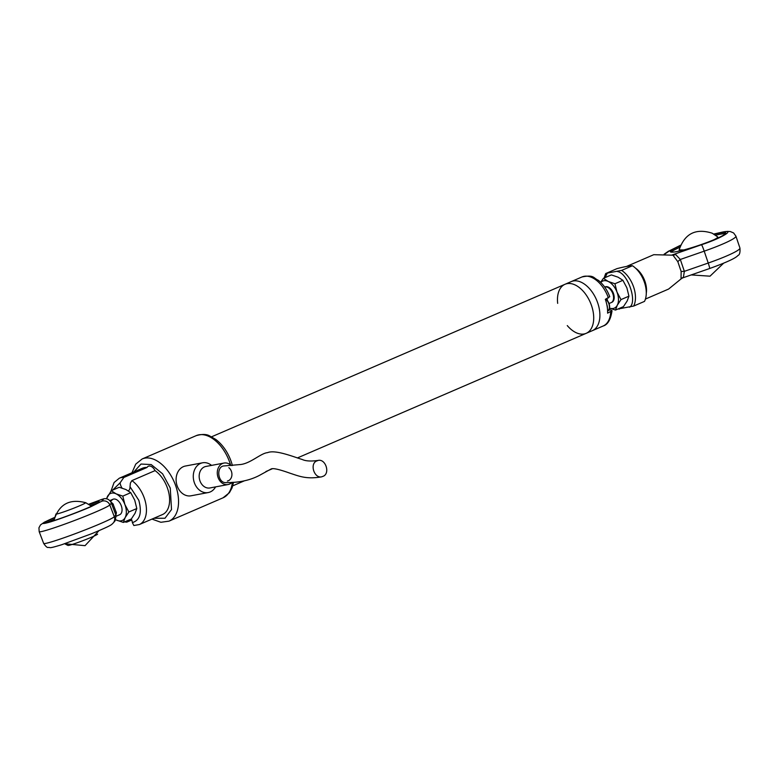<?xml version="1.0" encoding="UTF-8"?>
<svg xmlns="http://www.w3.org/2000/svg" width="779" height="779" viewBox="0 0 779 779"><rect width="100%" height="100%" fill="white"/><g stroke="black" fill="none" stroke-linecap="round" stroke-linejoin="round"><path stroke-width="1.17" d="M609.032 303.537L611.203 302.603A8.413 5.054 -113.3 0 0 613.55 298.484A8.413 5.054 -113.3 0 0 609.149 288.279A8.413 5.054 -113.3 0 0 605.186 286.954A8.413 5.054 -113.3 0 0 604.718 287.081M613.57 298.153A7.576 4.547 -113.3 0 0 613.599 297.851A7.576 4.547 -113.3 0 0 609.636 288.668A7.576 4.547 -113.3 0 0 609.402 288.483M571.095 281.657A26.71 16.038 66.7 0 1 571.192 281.618A26.71 16.038 66.7 0 1 596.5 299.788A26.71 16.038 66.7 0 1 592.352 330.666A26.71 16.038 -113.3 0 0 596.5 299.788A26.71 16.038 -113.3 0 0 571.192 281.618A26.71 16.038 -113.3 0 0 571.095 281.657M609.042 309.37A7.362 4.421 66.7 0 0 610.152 309.76L612.021 310.694L607.601 313.158A26.71 16.038 -113.3 0 0 605.341 299.331L609.743 296.702C607.182 289.837 603.384 284.364 598.34 280.294C593.082 277.986 594.328 274.5 582.001 276.954A26.71 16.038 -113.3 0 0 581.903 276.993M297.344 457.964L586.178 333.334A26.71 16.038 -113.3 0 0 590.316 302.456A26.71 16.038 -113.3 0 0 565.009 284.286A26.71 16.038 66.7 0 1 590.316 302.456A26.71 16.038 66.7 0 1 586.178 333.334A26.71 16.038 66.7 0 1 567.268 325.583M607.036 298.6A15.356 9.221 66.7 0 1 607.571 300.83M600.648 282.31L603.404 278.337L611.359 274.909L618.098 277.197L622.898 280.313L626.881 287.831L628.935 296.176L627.163 300.986L623.443 306.624L615.498 310.061L609.85 308.25M622.898 280.313L614.943 283.751L616.997 292.096L620.99 299.603L628.935 296.176M620.99 299.603L617.28 305.251L615.498 310.061M603.404 278.337L608.214 281.462L614.943 283.751M600.775 282.436A14.723 8.842 66.7 0 1 608.214 281.462A14.723 8.842 66.7 0 1 616.997 292.096A14.723 8.842 66.7 0 1 617.28 305.251A14.723 8.842 66.7 0 1 609.499 308.075M604.855 287.042A8.413 5.054 66.7 0 1 605.156 286.886A8.413 5.054 66.7 0 1 613.122 292.612A8.413 5.054 66.7 0 1 611.817 302.34A8.413 5.054 66.7 0 1 611.505 302.456M613.443 299.311A6.943 4.168 -113.3 0 0 613.462 299.263A6.943 4.168 -113.3 0 0 613.735 294.316M612.294 290.995A6.943 4.168 -113.3 0 0 608.477 287.792M557.676 303.362A26.71 16.038 66.7 0 1 564.921 284.325A26.71 16.038 66.7 0 1 565.009 284.286L211.586 436.795M153.891 518.269L164.982 518.259L171.516 509.534L170.25 488.043L162.607 473.836L151.204 464.566L141.009 464.05L133.9 471.918M111.017 491.043L114.075 482.542L119.314 478.209L142.479 468.218A25.24 15.152 66.7 0 1 146.997 467.478A7.362 4.421 66.7 0 1 148.37 466.232A7.362 4.421 66.7 0 1 155.05 470.623A25.24 15.152 66.7 0 1 169.14 494.577A25.24 15.152 66.7 0 1 162.48 514.559L139.314 524.559A25.24 15.152 66.7 0 0 145.975 504.568A25.24 15.152 66.7 0 0 131.894 480.614L130.385 483.087L130.025 486.709A7.362 4.421 66.7 0 1 128.34 490.867M122.079 488.082A7.362 4.421 66.7 0 1 120.093 482.824L123.842 477.469L146.997 467.478M131.739 520.002L126.743 522.154L124.533 521.92M106.489 498.726L111.27 490.712L119.216 487.274L125.955 489.563L130.755 492.679L134.748 500.196L136.802 508.541L135.02 513.351L131.31 518.989A7.362 4.421 66.7 0 1 131.836 520.284A7.362 4.421 66.7 0 1 132.362 522.612L133.842 525.523L139.314 524.559M155.05 470.623L131.894 480.614M606.812 304.54A6.729 4.041 66.7 0 1 607.406 308.202M608.798 309.633A6.485 3.895 -113.3 0 0 609.382 304.725L609.382 304.725A6.485 3.895 -113.3 0 0 607.902 301.298L607.902 301.298A6.485 3.895 -113.3 0 0 605.838 299.117M202.598 462.794L185.421 466.027A15.142 11.997 79.3 0 0 176.424 483.126A15.142 11.997 79.3 0 0 191.021 495.795L208.197 492.562A15.142 11.997 -100.7 0 1 193.601 479.893A15.142 11.997 -100.7 0 1 202.598 462.794A15.142 11.997 -100.7 0 1 211.206 465.131A15.142 11.997 -100.7 0 1 211.537 465.394M215.579 486.894A15.142 11.997 -100.7 0 1 208.197 492.562M232.006 482.347A10.935 8.666 -100.7 0 1 228.062 484.548L209.94 487.956A10.935 8.666 -100.7 0 1 199.405 478.803A10.935 8.666 -100.7 0 1 205.899 466.455L224.011 463.047A10.935 8.666 -100.7 0 1 230.233 464.732A10.935 8.666 -100.7 0 1 231.188 465.589M228.062 484.548A10.935 8.666 -100.7 0 1 217.516 475.394A10.935 8.666 -100.7 0 1 224.011 463.047M227.4 481.033A7.362 5.833 79.3 0 0 231.879 475.385A7.362 5.833 79.3 0 0 228.86 467.702M316.167 461.187L318.241 460.408C325.369 458.743 330.189 472.512 323.713 476.047L321.639 476.836C314.502 478.501 309.691 464.722 316.167 461.187M318.241 460.408C311.162 461.431 305.874 461.149 302.379 459.552C292.553 456.416 275.104 449.493 267.557 452.648C261.043 453.125 250.867 463.174 240.857 464.488L224.371 465.91C215.802 465.978 217.643 483.496 226.114 482.6C238.871 482.707 249.903 480.351 259.203 475.511L271.131 468.968C272.991 467.965 279.203 469.348 289.769 473.126C299.379 476.281 306.556 479.465 321.639 476.836M645.431 299.058L668.586 289.067L681.021 278.95L681.148 271.501L677.827 261.695L672.978 255.181L653.756 254.694L626.988 266.243M672.978 255.181L673.738 255.288M677.827 261.695A4.207 0.536 142.4 0 1 680.33 259.465L704.206 251.159A6.31 0.497 -109.2 0 0 701.499 244.733L671.897 255.045M672.988 255.191L675.695 254.567L680.33 259.465L684.351 271.345L681.148 271.501M632.441 265.736L621.632 270.401A22.922 13.769 66.7 0 1 633.697 306.05L644.506 301.385A22.922 13.769 -113.3 0 0 632.441 265.736C629.374 265.795 624.203 266.769 616.939 268.648L605.663 273.595L604.105 278.035M672.267 255.093L675.695 254.567M709.542 268.502A6.31 0.497 -109.2 0 0 709.611 268.521A6.31 0.497 -109.2 0 0 708.228 263.039A37.859 4.061 -18.7 0 0 739.933 248.034L735.912 236.154A37.859 4.061 -18.7 0 1 704.206 251.159L708.228 263.039L684.351 271.345L683.397 277.334L681.021 278.95M606.13 273.312L621.632 270.401M680.32 245.726A29.232 3.135 -18.7 0 0 670.349 251.724A29.232 3.135 -18.7 0 0 676.581 251.607A29.232 3.135 -18.7 0 0 707.819 242.172A29.232 3.135 -18.7 0 0 725.736 232.979A29.232 3.135 -18.7 0 0 714.168 234.275M683.397 277.334L681.596 278.181M633.697 306.05L618.195 308.971M618.429 308.796L619.208 309.156M725.376 233.758A29.232 3.135 -18.7 0 0 715.599 235.209M679.765 247.342A29.232 3.135 -18.7 0 0 671.118 252.123M683.904 249.913L679.122 249.942C684.692 233.583 695.715 228.004 712.191 233.203L717.683 236.884C718.102 237.342 716.836 238.306 713.876 239.776M110.959 502.182A8.413 5.054 66.7 0 1 112.984 503.857L116.334 512.66A8.413 5.054 66.7 0 1 115.905 514.968M112.984 503.857A4.207 1.685 -42.5 0 1 111.787 504.149M115.302 513.371A4.207 2.084 -178 0 1 116.334 512.66M116.324 512.134A4.207 2.006 -3.6 0 0 115.175 513.049M115.867 514.861L114.309 516.73A6.31 6.261 39.9 0 1 113.267 522.982L115.088 520.81L116.1 515.591L111.066 502.387C109.255 499.397 106.82 498.2 103.773 498.794L101.728 499.446M111.933 504.529A4.207 1.587 142.8 0 0 113.335 504.286M54.627 517.441L54.063 517.684C41.248 523.371 39.602 524.9 49.145 522.271C57.208 520.021 79.828 511.608 90.549 506.876L101.698 501.277A6.31 6.261 39.9 0 1 109.82 504.958L111.378 503.098M89.127 504.471A29.232 1.685 159.1 0 1 99.624 501.871A29.232 1.685 159.1 0 1 72.905 513.848A29.232 1.685 159.1 0 1 44.987 522.69A29.232 1.685 159.1 0 1 54.559 517.645M54.179 519.194A29.232 1.685 -20.9 0 0 47.207 522.514M97.852 503.215A29.232 1.685 -20.9 0 0 90.442 505.367M53.917 520.596C58.776 504.354 69.399 498.394 85.787 502.737L91.562 506.243L85.602 502.659A15.882 0.915 159.1 0 1 79.994 505.629A15.882 0.915 159.1 0 1 64.073 511.784A15.882 0.915 159.1 0 1 55.981 513.945A15.882 0.915 159.1 0 1 55.981 513.936L53.917 520.586M98.962 530.684L85.038 545.67L64.667 543.752L67.987 545.446A15.882 0.915 -20.9 0 0 76.858 542.885A15.882 0.915 -20.9 0 0 91.961 537.023A15.882 0.915 -20.9 0 0 97.609 534.151M111.27 490.712L116.071 493.828L122.8 496.116L130.755 492.679M122.8 496.116L124.864 504.461L128.847 511.969L136.802 508.541M131.31 518.989L123.355 522.427L125.137 517.616L128.847 511.969M123.355 522.427L116.626 520.138A14.723 8.842 66.7 0 1 115.789 519.7M106.684 498.774A14.723 8.842 66.7 0 1 107.551 496.35A14.723 8.842 66.7 0 1 116.071 493.828A14.723 8.842 66.7 0 1 124.864 504.461A14.723 8.842 66.7 0 1 125.137 517.616A14.723 8.842 66.7 0 1 116.626 520.138M109.82 500.634L113.013 499.261A8.413 5.054 66.7 0 1 120.122 503.302A8.413 5.054 66.7 0 1 121.368 513.059A8.413 5.054 66.7 0 1 119.684 514.705L116.227 516.195M113.052 499.242A8.413 5.054 -113.3 0 0 111.397 500.868M612.021 310.694C610.746 319.556 607.786 324.658 603.16 326.002A26.71 16.038 -113.3 0 0 610.687 311.824M608.428 297.997A26.71 16.038 -113.3 0 0 582.001 276.954L565.009 284.286M610.152 309.76L607.61 310.86M230.574 465.014A33.857 20.332 -113.3 0 0 229.912 462.921A33.857 20.332 -113.3 0 0 196.201 435.646L142.158 458.967A33.857 20.332 66.7 0 1 175.869 486.242A33.857 20.332 66.7 0 1 168.985 521.151L160.893 522.281L151.963 519.096M168.985 521.151L223.028 497.82A33.857 20.332 -113.3 0 0 232.385 482.318M119.314 478.209A25.24 15.152 66.7 0 1 123.842 477.469M112.653 490.108L120.093 482.824M130.025 486.709L138.837 500.342C142.119 512.864 139.967 520.284 132.362 522.612M607.601 310.792A6.729 4.041 -113.3 0 0 609.295 305.514A6.729 4.041 -113.3 0 0 605.663 299.194M635.489 268.122A18.715 11.237 66.7 0 1 645.031 281.579A18.715 11.237 66.7 0 1 646.288 293.147M627.202 266.214A18.715 11.237 66.7 0 1 630.445 266.029M664.545 254.275L669.638 250.731A6.31 5.881 -124.9 0 0 668.041 251.49L664.097 254.236M669.638 250.731L680.486 245.327M713.798 234.051L721.208 232.356C737.119 228.637 722.26 237.975 701.499 244.733M617.533 271.55C627.835 273.049 637.709 302.233 629.598 307.199M604.991 277.655L607.133 273.497M114.309 516.73L109.82 504.958A37.859 2.171 159.1 0 1 73.508 520.888A37.859 2.171 159.1 0 1 39.174 531.648L43.663 543.421A37.859 2.171 -20.9 0 0 77.997 532.661A37.859 2.171 -20.9 0 0 114.309 516.73M102.03 499.32L88.738 504.237L102.341 499.222M103.773 498.794L101.698 501.277M113.267 522.982L113.267 522.982C111.124 524.666 114.221 524.325 91.708 533.693L61.745 544.716C47.626 549.02 51.034 547.306 48.347 547.433C47.334 547.871 45.766 546.537 43.663 543.421M609.636 288.668L609.149 288.279M613.599 297.851L613.55 298.484M603.16 326.002L586.178 333.334M272.338 468.754L265.892 471.538M244.187 480.906L232.755 485.843M131.972 472.756L135.741 464.128L142.158 458.967M196.201 435.646C202.063 434 206.523 434.088 209.59 435.88L215.929 439.522C222.882 444.975 228.033 452.482 231.373 462.044L232.415 465.521M223.028 497.82L229.406 492.708L232.045 487.917L233.554 482.25M605.848 299.117L607.902 301.298L609.382 304.725C609.889 308.075 609.266 310.11 607.523 310.831M735.912 236.154L733.614 232.96L730.293 231.538L727.372 231.392L713.739 234.012M680.515 245.258L668.041 251.49M681.459 278.317L709.611 268.521C726.447 262.435 735.892 258.083 737.937 255.463C739.622 254.957 740.284 252.484 739.933 248.034M691.236 274.919L710.01 276.185L723.613 263.205M54.627 517.422L44.422 522.154L40.498 524.91L38.95 527.782L39.174 531.648"/></g></svg>

